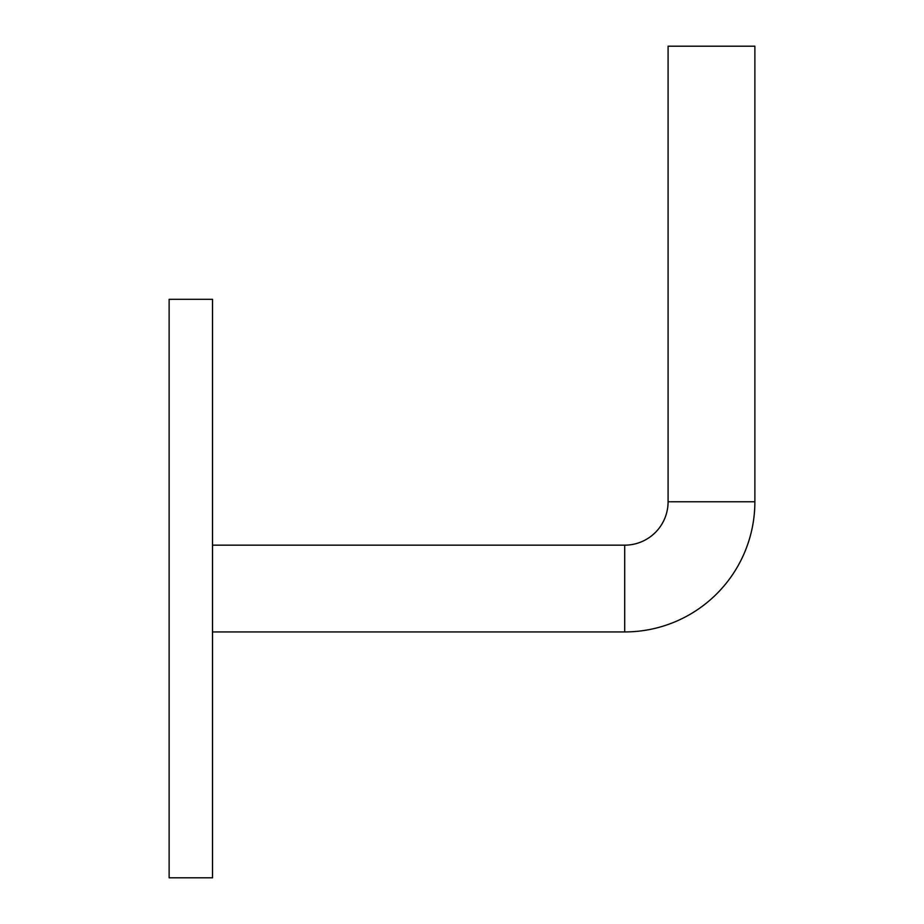 <?xml version="1.0" encoding="UTF-8"?>
<svg xmlns="http://www.w3.org/2000/svg" width="924" height="924" viewBox="0 0 924 924"><rect width="100%" height="100%" fill="white"/><g stroke="black" fill="none" stroke-linecap="round" stroke-linejoin="round"><path stroke-width="1.39" d="M212.52 631.935L624.705 631.935A130.168 130.168 0 0 0 754.873 501.767L668.087 501.767L668.087 46.2L754.873 46.2L754.873 501.767M624.705 631.935L624.705 545.16A43.393 43.393 0 0 0 668.087 501.767M212.52 299.295L212.52 877.8L169.127 877.8L169.127 299.295L212.52 299.295M212.52 545.16L624.705 545.16"/></g></svg>
